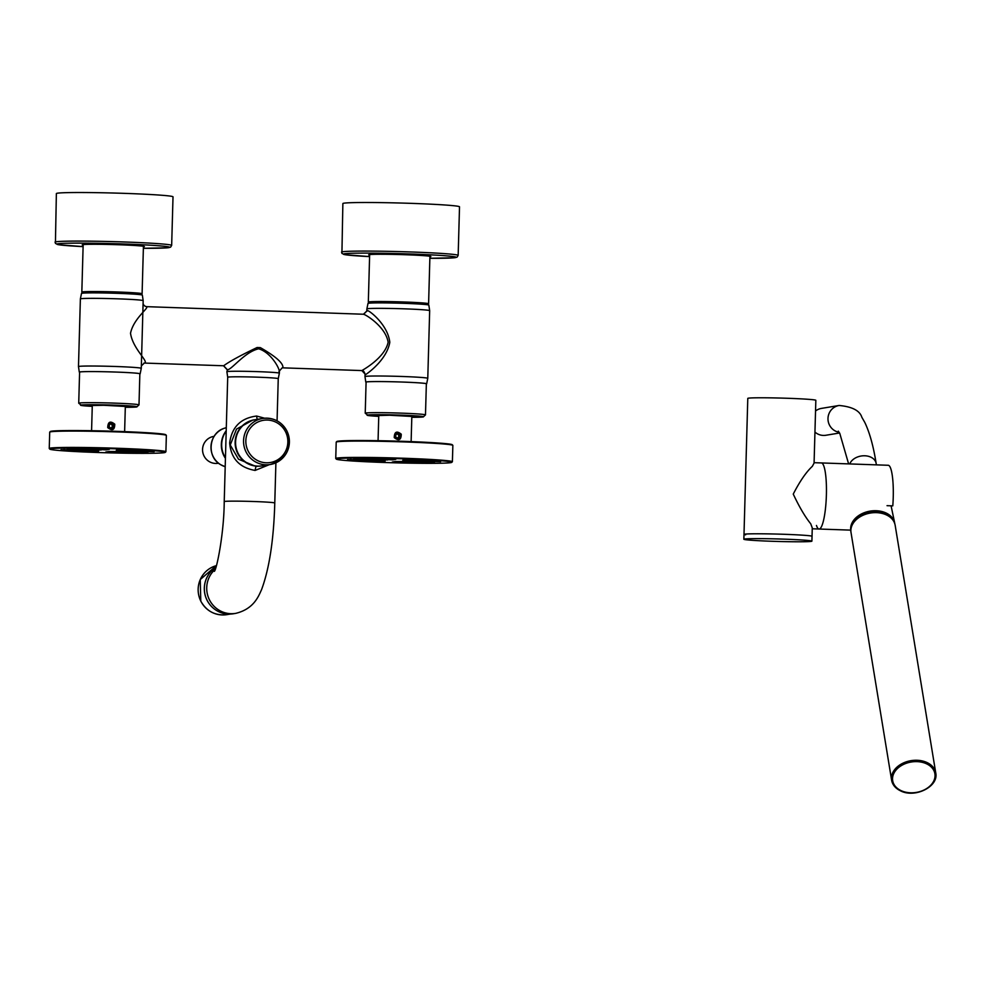<?xml version="1.0" encoding="UTF-8"?>
<svg xmlns="http://www.w3.org/2000/svg" width="985" height="985" viewBox="0 0 985 985"><rect width="100%" height="100%" fill="white"/><g stroke="black" fill="none" stroke-linecap="round" stroke-linejoin="round"><path stroke-width="1.48" d="M254.45 419.819A23.345 22.914 80.6 0 0 257.368 466.2A23.345 22.914 80.6 0 0 262.072 465.868M264.657 418.219L256.605 416.039C240.808 418.059 231.82 427.022 229.653 442.942C230.946 458.456 239.417 467.616 255.09 470.436L255.928 466.434L238.505 459.219L230.256 444.998L236.511 429.115L252.776 420.09M255.928 466.434L261.838 465.905M255.09 470.436L269.299 464.674M214.361 571.349L214.348 571.362C216.663 569.552 224.063 533.574 224.223 501.599L227.707 377.267A25.278 0.923 1.6 0 1 257.688 377.181A25.278 0.923 -178.4 0 1 277.031 378.351A25.278 0.923 -178.4 0 1 278.25 378.671A25.278 0.923 -178.4 0 0 278.25 378.671L277.068 420.841M227.707 377.267L226.882 371.727A26.25 0.96 1.6 0 1 227.35 371.554A26.25 0.96 1.6 0 1 251.495 371.456A26.25 0.96 1.6 0 1 278.102 372.859A26.25 0.96 1.6 0 1 279.371 373.192L278.25 378.671M225.454 457.828A23.345 22.914 -99.4 0 1 226.193 431.073M215.863 567.422A25.278 24.822 80.6 0 0 228.508 614.074A25.278 24.822 -99.4 0 0 233.334 613.766L235.698 613.372A25.278 24.822 -99.4 0 1 230.859 613.692A25.278 24.822 80.6 0 1 215.222 569.305M278.964 371.579C281.008 371.542 272.192 352.79 258.673 348.801C244.773 351.817 231.647 369.831 227.4 369.781L226.882 371.727M282.892 367.824L282.153 367.873L282.892 367.824C283.569 363.391 276.059 356.656 260.372 347.631L257.097 347.52C240.537 355.425 229.406 361.507 223.681 365.767L227.4 369.781M260.36 347.631L257.122 347.52M144.376 363.009L141.347 365.891L143.096 303.121C143.256 304.944 144.376 306.126 146.457 306.655L363.44 314.24C366.112 314.695 385.812 326.995 388.139 342.251C384.963 357.333 364.598 368.993 361.864 370.582L282.547 367.836M143.958 363.059L223.681 365.767M226.205 430.753A23.148 22.729 80.6 0 0 225.442 458.357M144.709 363.009C148.661 361.458 132.692 348.542 130.525 333.262C133.541 318.192 150.176 307.16 146.285 306.667M363.44 314.24L367.368 310.484C370.151 311.075 387.819 324.952 389.801 342.287C386.859 359.488 368.415 372.872 365.583 374.608L365.053 374.128L364.979 376.578A31.409 1.157 -178.4 0 0 364.979 376.59A31.409 1.157 -178.4 0 1 365.534 376.381A31.409 1.157 -178.4 0 1 394.419 376.245A31.409 1.157 -178.4 0 1 426.259 377.932A31.409 1.157 -178.4 0 1 427.773 378.326A31.409 1.157 -178.4 0 1 427.773 378.338L426.653 383.818A30.436 1.12 1.6 0 1 426.357 383.965M367.368 310.484L363.662 314.227M254.684 419.782A23.345 22.914 80.6 0 0 238.075 453.285A23.345 22.914 80.6 0 0 262.305 465.831L270.296 464.501A23.345 22.914 80.6 0 0 286.906 431.011A23.345 22.914 80.6 0 0 262.663 418.453A23.345 22.914 80.6 0 0 246.053 451.955A23.345 22.914 80.6 0 0 270.296 464.501C286.881 459.035 292.434 447.879 286.943 431.011C281.513 421.481 273.424 417.295 262.663 418.453L254.684 419.782M366.876 308.908L367.996 303.417A30.436 1.12 -178.4 0 1 393.803 303.048A30.436 1.12 -178.4 0 1 427.379 304.747A30.436 1.12 -178.4 0 1 428.844 305.128L429.669 310.657A31.409 1.157 -178.4 0 0 429.669 310.657A31.409 1.157 -178.4 0 0 428.143 310.263A31.409 1.157 -178.4 0 0 396.315 308.588A31.409 1.157 -178.4 0 0 367.417 308.711A31.409 1.157 -178.4 0 0 366.876 308.908A31.409 1.157 -178.4 0 0 366.863 308.908L366.802 311.358M141.347 365.891L141.274 368.341A31.409 1.157 -178.4 0 0 139.759 367.947A31.409 1.157 -178.4 0 0 107.931 366.26A31.409 1.157 -178.4 0 0 79.034 366.383A31.409 1.157 -178.4 0 0 78.48 366.58A31.409 1.157 -178.4 0 0 78.48 366.592L80.376 298.923A31.409 1.157 -178.4 0 1 80.376 298.911A31.409 1.157 -178.4 0 1 80.93 298.726A31.409 1.157 -178.4 0 1 109.815 298.59A31.409 1.157 -178.4 0 1 141.655 300.277A31.409 1.157 -178.4 0 1 143.17 300.671L143.096 303.121M366.088 382.279A30.436 1.12 1.6 0 1 365.792 382.118A30.436 1.12 1.6 0 1 391.414 381.724A30.436 1.12 1.6 0 1 425.175 383.424A30.436 1.12 1.6 0 1 426.653 383.818M79.588 372.281A30.436 1.12 1.6 0 1 79.305 372.133A30.436 1.12 1.6 0 1 104.915 371.739A30.436 1.12 1.6 0 1 138.688 373.438A30.436 1.12 1.6 0 1 140.153 373.832A30.436 1.12 1.6 0 1 139.858 373.968M143.17 300.671L142.357 295.131A30.436 1.12 -178.4 0 0 140.88 294.749A30.436 1.12 -178.4 0 0 107.303 293.05A30.436 1.12 -178.4 0 0 81.496 293.431L80.376 298.911M425.483 414.894L426.357 383.805A30.141 1.108 -178.4 0 0 424.904 383.424A30.141 1.108 -178.4 0 0 391.55 381.737A30.141 1.108 -178.4 0 0 366.088 382.118L365.226 413.208L368.255 415.547L378.757 416.372A28.196 1.034 -178.4 0 1 368.476 415.559A28.196 1.034 -178.4 0 1 386.637 414.759A28.196 1.034 -178.4 0 1 422.122 416.421A28.196 1.034 -178.4 0 1 411.804 417.295L423.205 416.963L425.483 414.894A30.141 1.108 -178.4 0 0 424.03 414.513A30.141 1.108 -178.4 0 0 390.688 412.826A30.141 1.108 -178.4 0 0 365.226 413.208M138.996 404.897L139.858 373.808A30.141 1.108 -178.4 0 0 138.405 373.426A30.141 1.108 -178.4 0 0 105.063 371.751A30.141 1.108 -178.4 0 0 79.6 372.133L78.726 403.21L81.755 405.549L92.258 406.374A28.196 1.034 -178.4 0 1 81.977 405.574A28.196 1.034 -178.4 0 1 100.15 404.773A28.196 1.034 -178.4 0 1 135.635 406.423A28.196 1.034 -178.4 0 1 125.304 407.298L136.706 406.965L138.996 404.897A30.141 1.108 -178.4 0 0 137.531 404.515A30.141 1.108 -178.4 0 0 104.188 402.828A30.141 1.108 -178.4 0 0 78.726 403.21M370.348 303.06L370.372 302.518A28.085 1.034 1.6 0 1 376.75 302.05A28.085 1.034 1.6 0 1 407.925 302.604A28.085 1.034 1.6 0 1 426.53 304.094L426.517 304.636M83.516 293.099L83.528 292.52A28.442 1.047 1.6 0 1 89.992 292.04A28.442 1.047 1.6 0 1 121.549 292.607A28.442 1.047 1.6 0 1 140.375 294.109L140.362 294.687M426.517 304.451A29.759 1.096 -178.4 0 0 428.167 304.18A29.759 1.096 -178.4 0 0 389.309 302.013A29.759 1.096 -178.4 0 0 368.722 302.518A29.759 1.096 -178.4 0 0 370.36 302.887M140.375 294.429A29.759 1.096 -178.4 0 0 141.68 294.183A29.759 1.096 -178.4 0 0 102.809 292.016A29.759 1.096 -178.4 0 0 82.223 292.52A29.759 1.096 -178.4 0 0 83.516 292.841M428.167 304.18L428.573 303.799A30.141 1.108 -178.4 0 0 428.598 303.762A30.141 1.108 -178.4 0 0 389.198 301.607A30.141 1.108 -178.4 0 0 368.328 302.075A30.141 1.108 -178.4 0 0 368.341 302.124L368.722 302.518M411.816 416.704A17.89 0.653 -178.4 0 0 413.171 416.47A17.89 0.653 -178.4 0 0 412.321 416.261A17.89 0.653 -178.4 0 0 392.855 415.276A17.89 0.653 -178.4 0 0 377.427 415.473A17.89 0.653 -178.4 0 0 378.277 415.719A17.89 0.653 -178.4 0 0 378.769 415.781M125.329 406.706A17.89 0.653 -178.4 0 0 126.683 406.473A17.89 0.653 -178.4 0 0 125.821 406.276A17.89 0.653 -178.4 0 0 106.355 405.278A17.89 0.653 -178.4 0 0 90.928 405.475A17.89 0.653 -178.4 0 0 91.79 405.721A17.89 0.653 -178.4 0 0 92.27 405.783M141.68 294.183L142.074 293.813A30.141 1.108 -178.4 0 0 142.099 293.764A30.141 1.108 -178.4 0 0 102.711 291.609A30.141 1.108 -178.4 0 0 81.829 292.089A30.141 1.108 -178.4 0 0 81.853 292.126L82.223 292.52M378.437 415.301A17.508 0.64 -178.4 0 0 378.659 415.338A17.508 0.64 -178.4 0 0 379.2 415.399M411.398 416.31A17.508 0.64 -178.4 0 0 412.173 416.249M91.937 405.315A17.508 0.64 -178.4 0 0 92.171 405.34A17.508 0.64 -178.4 0 0 92.713 405.414M124.91 406.312A17.508 0.64 -178.4 0 0 125.686 406.251M429.903 256.839A31.114 1.145 -178.4 0 0 430.888 256.58A31.114 1.145 -178.4 0 0 390.22 254.352A31.114 1.145 -178.4 0 0 368.673 254.844A31.114 1.145 -178.4 0 0 369.634 255.152M143.404 246.841A31.114 1.145 -178.4 0 0 144.389 246.582A31.114 1.145 -178.4 0 0 103.72 244.366A31.114 1.145 -178.4 0 0 82.174 244.846A31.114 1.145 -178.4 0 0 83.146 245.154M208.217 575.178A25.093 24.637 80.6 0 0 213.745 608.508M458.16 255.398L459.515 206.825A58.349 2.142 -178.4 0 0 383.276 202.651A58.349 2.142 -178.4 0 0 342.866 203.563L341.918 253.416L344.947 254.684L369.597 256.617A56.404 2.068 -178.4 0 1 343.851 253.884A56.404 2.068 -178.4 0 1 382.451 253.256A56.404 2.068 -178.4 0 1 450.847 256.26A56.404 2.068 -178.4 0 1 429.866 258.304L454.614 257.738L457.089 257.147L458.16 255.398A58.349 2.142 -178.4 0 0 381.909 251.224A58.349 2.142 -178.4 0 0 341.512 252.135M390.269 415.214L378.769 415.535L378.068 440.701M171.661 245.4L173.015 196.828A58.349 2.142 -178.4 0 0 96.776 192.666A58.349 2.142 -178.4 0 0 56.367 193.577L55.419 243.418L58.447 244.699L83.097 246.632A56.404 2.068 -178.4 0 1 57.352 243.898A56.404 2.068 -178.4 0 1 95.964 243.258A56.404 2.068 -178.4 0 1 164.347 246.262A56.404 2.068 -178.4 0 1 143.367 248.306L168.127 247.752L170.59 247.149L171.661 245.4A58.349 2.142 -178.4 0 0 95.422 241.239A58.349 2.142 -178.4 0 0 55.012 242.15M814.09 462.691L821.367 462.938A33.059 6.132 92 0 1 823.989 466.508A33.059 6.132 92 0 1 825.922 503.766A33.059 6.132 92 0 1 819.064 529.031A33.059 6.132 92 0 1 816.454 525.461M811.899 541.159A34.032 1.256 -178.4 0 0 810.261 540.728A34.032 1.256 -178.4 0 0 772.609 538.82A34.032 1.256 -178.4 0 0 743.86 539.251A34.032 1.256 -178.4 0 0 745.497 539.682A34.032 1.256 -178.4 0 0 783.149 541.59A34.032 1.256 -178.4 0 0 811.899 541.159L812.034 536.296A34.032 1.256 -178.4 0 0 810.396 535.865A34.032 1.256 -178.4 0 1 812.034 536.296L812.268 527.923L810.729 523.798C805.139 516.903 799.315 507.004 793.257 494.088C799.795 481.333 806.149 472.086 812.329 466.348L814.078 463.085L815.839 400.304A34.032 1.256 -178.4 0 0 814.189 399.873A34.032 1.256 -178.4 0 0 776.537 397.965A34.032 1.256 -178.4 0 0 747.787 398.408L743.995 534.399A34.032 1.256 -178.4 0 0 745.645 534.83M743.995 534.399A34.032 1.256 -178.4 0 1 772.745 533.968A34.032 1.256 -178.4 0 1 810.396 535.865A34.032 1.256 -178.4 0 0 772.745 533.968A34.032 1.256 -178.4 0 0 743.995 534.399L743.86 539.251M887.029 505.674L892.792 505.871A33.059 6.132 92 0 0 890.834 468.835A33.059 6.132 92 0 0 888.224 465.277L821.367 462.938A33.059 6.132 92 0 1 823.989 466.508A33.059 6.132 92 0 1 825.922 503.766A33.059 6.132 92 0 1 819.064 529.031L850.732 530.127M218.572 463.221L218.165 463.282A13.618 13.371 -99.4 0 1 202.565 449.382A13.618 13.371 -99.4 0 1 213.708 436.417L214.127 436.355M839.146 432.316A13.618 13.371 80.6 0 1 839.121 405.475L821.478 408.393A13.618 13.371 80.6 0 0 815.543 410.991M814.952 432.07A13.618 13.371 80.6 0 0 825.922 435.259L839.565 432.994M855.583 520.08A20.66 14.886 -9.3 0 1 885.244 514.072A20.66 14.886 -9.3 0 1 886.869 514.946M850.868 530.964A22.273 16.043 -9.3 0 1 850.72 530.029A22.273 16.043 -9.3 0 1 862.121 513.616A22.273 16.043 -9.3 0 1 886.217 513.074A22.273 16.043 -9.3 0 1 894.651 522.838A22.273 16.043 -9.3 0 1 894.811 523.761M113.854 424.51L111.65 429.029L108.338 427.342L110.615 422.811L113.854 424.51M114.765 424.19C114.679 430.051 112.339 431.184 107.734 427.601C107.931 421.728 110.271 420.595 114.765 424.19M124.627 431.627L125.329 406.46L103.733 405.278L92.282 405.537L91.58 430.704M107.784 451.684L115.454 452.017A46.677 1.711 -178.4 0 0 144.487 452.177M126.363 451.536L108.953 451.487L105.777 452.029L115.54 452.62A47.255 1.736 -178.4 0 0 147.947 452.706L126.363 451.536M96.444 450.798L83.368 450.896L83.393 450.034M63.779 449.468A46.677 1.711 -178.4 0 0 83.368 450.896L98.648 451.13L86.803 450.157L60.996 449.677A47.255 1.736 -178.4 0 0 83.06 451.487M107.008 449.049L105.604 449.283L106.158 449.886L109.335 449.32L99.571 448.754A47.255 1.736 -178.4 0 0 67.165 448.655L96.247 449.96L88.884 449.234L88.896 448.569M101.049 448.791L105.604 448.963M106.158 449.886L95.853 449.345L95.865 448.68M70.477 448.569L88.761 449.837M101.246 449.973L96.247 449.96M119.222 449.788L151.579 451.278M122.768 449.64L122.202 450.859L154.116 451.684A47.255 1.736 -178.4 0 0 132.064 449.886L119.517 449.739L116.329 450.28L118.791 450.576L119.222 449.997L118.335 449.936M122.202 450.859L118.791 450.576M165.258 452.374L165.862 451.807A58.349 2.142 -178.4 0 0 165.899 451.733L166.354 435.407A58.349 2.142 -178.4 0 0 166.317 435.333L165.751 434.73A57.758 2.118 -178.4 0 0 112.425 431.208A57.758 2.118 -178.4 0 0 51.319 431.221A57.758 2.118 -178.4 0 0 50.346 431.504L49.742 432.07A58.349 2.142 -178.4 0 0 49.706 432.156L49.25 448.471A58.349 2.142 -178.4 0 0 49.287 448.557L49.853 449.148A57.758 2.118 -178.4 0 0 103.179 452.681A57.758 2.118 -178.4 0 0 164.286 452.657A57.758 2.118 -178.4 0 0 165.258 452.374A57.758 2.118 -178.4 0 0 114.051 448.754A57.758 2.118 -178.4 0 0 50.826 448.704A57.758 2.118 -178.4 0 0 49.853 449.148M166.317 435.333A58.349 2.142 -178.4 0 0 112.462 431.762A58.349 2.142 -178.4 0 0 50.727 431.787A58.349 2.142 -178.4 0 0 49.742 432.07M165.899 451.733A58.349 2.142 -178.4 0 0 113.066 448.126A58.349 2.142 -178.4 0 0 50.272 448.101A58.349 2.142 -178.4 0 0 49.25 448.471M113.324 426L112.278 424.018L110.074 423.944L108.916 425.84L109.963 427.822L112.167 427.909L113.324 426L112.512 426.136L111.465 424.153L109.975 424.104M111.453 427.872L112.512 426.136M112.278 424.018L111.465 424.153M111.046 428.721A2.795 2.746 80.6 0 0 113.866 426.012A2.795 2.746 80.6 0 0 111.194 423.119A2.795 2.746 80.6 0 0 108.375 425.828A2.795 2.746 80.6 0 0 111.046 428.721M400.353 434.508L398.149 439.027L394.837 437.328L397.115 432.797L400.353 434.508M401.252 434.188C401.166 440.049 398.827 441.181 394.234 437.599C394.431 431.725 396.77 430.58 401.252 434.188M411.127 441.625L411.829 416.458L390.22 415.276M394.283 461.669L401.954 462.002A46.677 1.711 -178.4 0 0 430.987 462.174M412.85 461.534L395.453 461.473L392.276 462.027L402.04 462.605A47.255 1.736 -178.4 0 0 434.447 462.704L412.85 461.534M382.943 460.783L369.867 460.881L369.892 460.032M350.278 459.466A46.677 1.711 -178.4 0 0 369.867 460.881L385.135 461.115L373.29 460.143L347.496 459.675A47.255 1.736 -178.4 0 0 369.547 461.473M393.495 459.035L392.092 459.269L392.658 459.872L395.835 459.305L386.071 458.739A47.255 1.736 -178.4 0 0 353.664 458.653L382.746 459.946L375.371 459.219L375.396 458.554M387.548 458.776L392.104 458.961M392.658 459.872L382.34 459.342L382.365 458.665M356.976 458.567L375.248 459.823M387.745 459.958L382.746 459.946M405.721 459.773L438.079 461.275M409.267 459.626L408.689 460.857L440.615 461.682A47.255 1.736 -178.4 0 0 418.551 459.872L406.005 459.724L402.828 460.278L405.291 460.574L405.709 459.983L404.835 459.921M408.689 460.857L405.291 460.574M451.746 462.371L452.349 461.805A58.349 2.142 -178.4 0 0 452.398 461.719L452.854 445.405A58.349 2.142 -178.4 0 0 452.817 445.318L452.238 444.727A57.758 2.118 -178.4 0 0 398.925 441.194A57.758 2.118 -178.4 0 0 337.818 441.218A57.758 2.118 -178.4 0 0 336.845 441.502L336.242 442.068A58.349 2.142 -178.4 0 0 336.205 442.142L335.75 458.468A58.349 2.142 -178.4 0 0 335.787 458.542L336.353 459.145A57.758 2.118 -178.4 0 0 389.666 462.667A57.758 2.118 -178.4 0 0 450.773 462.654A57.758 2.118 -178.4 0 0 451.746 462.371A57.758 2.118 -178.4 0 0 400.55 458.751A57.758 2.118 -178.4 0 0 337.326 458.702A57.758 2.118 -178.4 0 0 336.353 459.145M452.817 445.318A58.349 2.142 -178.4 0 0 398.95 441.76A58.349 2.142 -178.4 0 0 337.227 441.772A58.349 2.142 -178.4 0 0 336.242 442.068M452.398 461.719A58.349 2.142 -178.4 0 0 399.565 458.111A58.349 2.142 -178.4 0 0 336.771 458.099A58.349 2.142 -178.4 0 0 335.75 458.468M399.824 435.986L398.777 434.003L396.561 433.929L395.404 435.838L396.462 437.82L398.666 437.894L399.824 435.986L398.999 436.121L397.952 434.139L396.462 434.089M397.94 437.869L398.999 436.121M398.777 434.003L397.952 434.139M397.534 438.707A2.795 2.746 80.6 0 0 400.366 436.01A2.795 2.746 80.6 0 0 397.694 433.117A2.795 2.746 80.6 0 0 394.862 435.813A2.795 2.746 80.6 0 0 397.534 438.707M256.605 416.039L257.22 419.807M224.223 501.599A25.278 0.923 1.6 0 1 254.216 501.525A25.278 0.923 -178.4 0 1 274.778 503.015C273.744 539.706 269.348 568.542 261.604 589.535C258.489 596.417 253.785 609.001 235.698 613.372M361.864 370.582L365.583 374.608M248.121 451.019A21.399 21.005 80.6 0 0 276.391 460.524A21.399 21.005 80.6 0 0 285.564 431.824A21.399 21.005 80.6 0 0 257.294 422.319A21.399 21.005 80.6 0 0 248.121 451.019M226.882 614.64C215.321 615.884 206.628 611.389 200.792 601.145L200.238 579.562L216.417 565.624A25.093 24.637 80.6 0 0 200.829 601.145A25.093 24.637 80.6 0 0 226.882 614.64L230.281 614.074M220.8 464.76A20.192 19.823 80.6 0 0 225.208 466.718L220.775 464.748C206.234 457.028 208.66 432.674 224.445 428.241A20.192 19.823 80.6 0 0 220.8 464.76M839.121 405.475C852.197 406.694 859.782 410.634 861.863 417.295L864.719 422.282C869.57 432.304 873.399 446.045 876.17 463.492A13.618 9.801 170.7 0 0 863.87 455.772A13.618 9.801 170.7 0 0 849.747 463.935M926.713 763.892A21.399 15.415 -9.3 0 1 930.665 785.328A21.399 15.415 -9.3 0 1 900.869 790.536A21.399 15.415 -9.3 0 1 896.904 769.1A21.399 15.415 -9.3 0 1 926.713 763.892M900.167 790.475A22.372 16.105 -9.3 0 1 891.61 780.169A22.372 16.105 -9.3 0 1 902.679 763.313A22.372 16.105 -9.3 0 1 927.18 762.624A22.372 16.105 -9.3 0 1 935.75 772.929L895.168 525.313A22.372 16.105 -9.3 0 0 886.599 515.007A22.372 16.105 -9.3 0 0 862.097 515.697A22.372 16.105 -9.3 0 0 851.028 532.553C847.876 518.812 872.082 506.955 886.438 514.736C891.388 517.187 894.294 520.72 895.168 525.313M115.479 451.413L115.54 452.62M95.607 451.635L95.052 450.699M72.878 448.532L72.755 449.271M144.463 450.625L144.315 451.77M128.321 451.216L128.469 449.739M401.966 461.411L402.04 462.605M382.094 461.62L381.552 460.697M359.377 458.53L359.254 459.269M430.95 460.623L430.814 461.768M414.808 461.202L414.956 459.736M254.216 419.856L252.714 420.102M275.899 462.802L274.778 503.015M282.153 367.873L279.445 370.926L279.371 373.192M223.509 365.78L226.944 369.461M361.692 370.594C363.034 370.237 364.154 371.407 365.053 374.128M429.669 310.669L427.773 378.326M365.792 382.118L364.979 376.59M79.305 372.133L78.48 366.592M140.153 373.832L141.274 368.341M429.916 256.272L428.598 303.762M369.646 254.586L368.328 302.075M143.428 246.275L142.099 293.764M83.159 244.588L81.829 292.089M812.243 528.785L819.064 529.031M224.445 428.241L226.291 427.613M876.17 463.492L876.391 464.858M838.284 431.159L839.762 433.338L848.614 463.886M891.08 505.822L894.651 522.838M851.028 532.553L891.61 780.169C892.484 784.774 895.39 788.295 900.339 790.746C914.696 798.527 938.902 786.67 935.75 772.929"/></g></svg>
